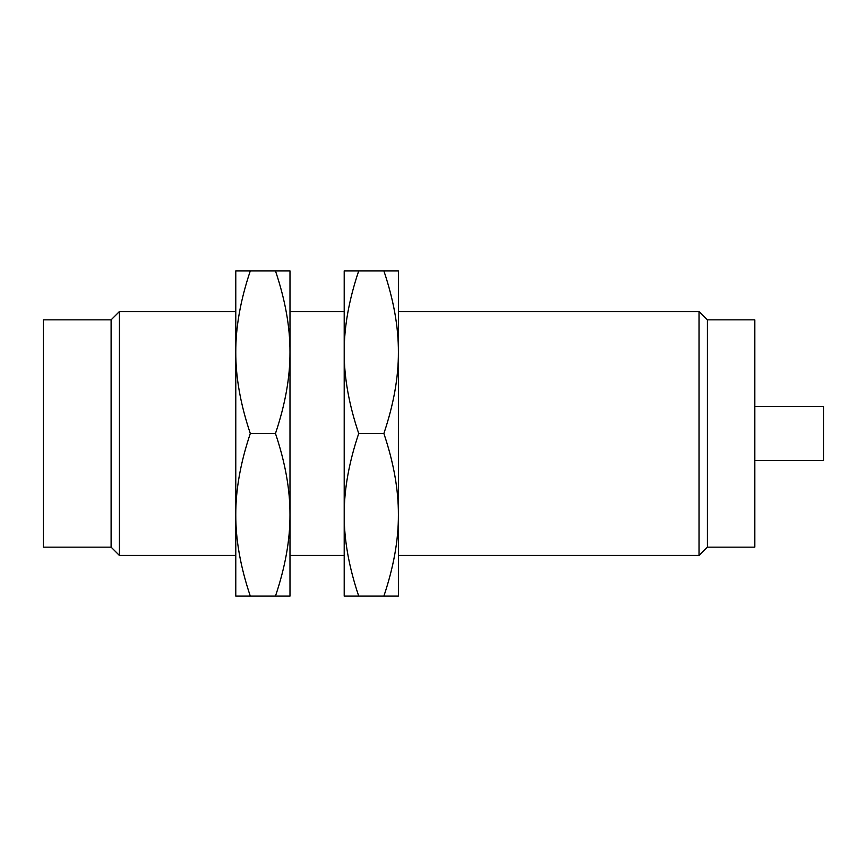 <?xml version="1.0" encoding="UTF-8"?>
<svg xmlns="http://www.w3.org/2000/svg" width="867" height="867" viewBox="0 0 867 867"><rect width="100%" height="100%" fill="white"/><g stroke="black" fill="none" stroke-linecap="round" stroke-linejoin="round"><path stroke-width="1.3" d="M111.106 319.847L43.35 319.847L43.35 547.153L111.106 547.153L119.418 555.465L119.418 311.535L111.106 319.847L111.106 547.153M754.81 406.395L823.65 406.395L823.65 460.605L754.81 460.605M235.781 596.117L235.781 270.883L250.303 270.883C240.517 299.971 235.683 327.076 235.781 352.186C235.683 377.308 240.517 404.412 250.303 433.5C240.517 462.588 235.683 489.692 235.781 514.814C235.683 539.924 240.517 567.029 250.303 596.117L235.781 596.117M707.374 319.847L707.374 547.153L754.81 547.153L754.81 319.847L707.374 319.847L699.062 311.535L398.397 311.535M275.468 270.883L289.99 270.883L289.99 596.117L275.468 596.117C285.254 567.029 290.087 539.924 289.99 514.814C290.087 489.692 285.254 462.588 275.468 433.5C285.254 404.412 290.087 377.308 289.99 352.186C290.087 327.076 285.254 299.971 275.468 270.883L250.303 270.883M250.303 596.117L275.468 596.117M250.303 433.5L275.468 433.5M707.374 547.153L699.062 555.465L699.062 311.535M398.397 514.814C398.506 489.692 393.661 462.588 383.875 433.5C393.661 404.412 398.506 377.308 398.397 352.186L398.397 596.117L383.875 596.117C393.661 567.029 398.506 539.924 398.397 514.814M398.397 352.186C398.506 327.076 393.661 299.971 383.875 270.883L398.397 270.883L398.397 352.186M383.875 270.883L358.721 270.883C348.935 299.971 344.091 327.076 344.199 352.186C344.091 377.308 348.935 404.412 358.721 433.5C348.935 462.588 344.091 489.692 344.199 514.814C344.091 539.924 348.935 567.029 358.721 596.117L344.199 596.117L344.199 270.883L358.721 270.883M383.875 433.5L358.721 433.5M289.99 514.814L289.99 433.5M383.875 596.117L358.721 596.117M235.781 311.535L119.418 311.535M235.781 555.465L119.418 555.465M699.062 555.465L398.397 555.465M344.199 311.535L289.99 311.535M344.199 555.465L289.99 555.465"/></g></svg>
